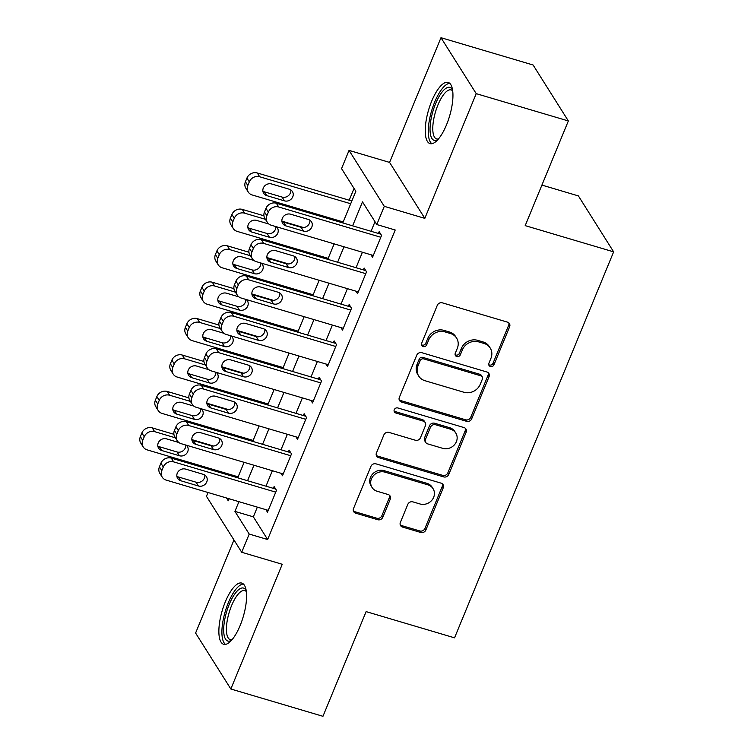 <?xml version="1.0" encoding="UTF-8"?>
<svg xmlns="http://www.w3.org/2000/svg" width="754" height="754" viewBox="0 0 754 754"><rect width="100%" height="100%" fill="white"/><g stroke="black" fill="none" stroke-linecap="round" stroke-linejoin="round"><path stroke-width="1.13" d="M490.411 366.51A2.809 2.526 147.8 0 0 493.974 364.766L509.619 326.784A4.015 3.61 147.8 0 0 507.48 322.137L442.372 302.844A4.015 3.61 147.8 0 0 437.282 305.342L421.627 343.324A2.809 2.526 147.8 0 0 423.135 346.576A2.809 2.526 147.8 0 0 426.698 344.823L428.724 339.903A12.846 11.564 147.8 0 1 445.011 331.901L450.43 333.513A12.846 11.564 147.8 0 1 456.594 338.094A12.846 11.564 147.8 0 1 457.292 348.376L455.265 353.296A2.809 2.526 147.8 0 0 456.773 356.548A2.809 2.526 147.8 0 0 460.336 354.795L462.362 349.875A12.846 11.564 147.8 0 1 478.649 341.873L484.068 343.475A12.846 11.564 147.8 0 1 490.232 348.065A12.846 11.564 147.8 0 1 490.929 358.348L488.903 363.258A2.809 2.526 147.8 0 0 490.411 366.51M488.733 364.663A2.809 2.526 147.8 0 0 493.022 363.249L508.667 325.276A4.015 3.61 147.8 0 0 508.818 322.882M421.458 344.719A2.809 2.526 147.8 0 0 425.746 343.306L427.772 338.395L428.724 339.903M455.096 354.691A2.809 2.526 147.8 0 0 459.384 353.277L461.41 348.367L462.362 349.875M240.158 625.481A31.913 10.942 -73.5 0 0 241.798 583.087A31.913 10.942 -73.5 0 0 225.295 601.89A31.913 10.942 -73.5 0 0 223.655 644.284A31.913 10.942 -73.5 0 0 240.158 625.481M446.519 124.806A31.913 10.942 -73.5 0 0 448.159 82.412A31.913 10.942 -73.5 0 0 431.665 101.215A31.913 10.942 -73.5 0 0 430.025 143.609A31.913 10.942 -73.5 0 0 446.519 124.806M400.374 522.418A4.015 3.61 147.8 0 0 402.513 527.065L420.779 532.484A4.015 3.61 147.8 0 0 425.878 529.977L443.258 487.8A4.015 3.61 147.8 0 0 441.109 483.154L376.01 463.861A4.015 3.61 147.8 0 0 370.921 466.358L353.532 508.535A4.015 3.61 147.8 0 0 355.681 513.182L377.745 519.723A4.015 3.61 147.8 0 0 382.834 517.225L390.27 499.167A4.015 3.61 147.8 0 0 388.131 494.52L377.188 491.278A10.745 9.661 147.8 0 1 372.033 487.442A10.745 9.661 147.8 0 1 373.277 475.878A10.745 9.661 147.8 0 1 385.068 472.164L427.933 484.86A10.745 9.661 147.8 0 1 433.079 488.696A10.745 9.661 147.8 0 1 431.835 500.27A10.745 9.661 147.8 0 1 420.044 503.983L412.9 501.872A4.015 3.61 147.8 0 0 407.81 504.369L400.374 522.418M257.35 507.131L253.353 516.839L267.642 539.525L249.216 534.058L241.714 552.267L206.464 496.321L208.038 492.513M568.346 120.951L476.226 93.647L440.977 37.7L533.106 65.004L568.346 120.951L525.199 225.635L613.633 251.855L454.549 637.827L366.114 611.617L322.957 716.3L230.837 688.996L282.241 564.284L241.714 552.267M440.977 37.7L389.582 162.412L424.822 218.358L476.226 93.647M424.822 218.358L384.286 206.342L376.783 224.551L362.495 201.874L352.618 225.832M267.642 539.525L395.209 230.017L376.783 224.551M466.594 421.326A4.015 3.61 147.8 0 0 471.693 418.819L489.073 376.651A4.015 3.61 147.8 0 0 486.924 372.005L421.825 352.702A4.015 3.61 147.8 0 0 416.736 355.209L399.347 397.377A4.015 3.61 147.8 0 0 401.496 402.023L466.594 421.326L465.642 419.808A4.015 3.61 147.8 0 0 470.732 417.311L488.121 375.134A4.015 3.61 147.8 0 0 488.272 372.749M466.161 432.221L448.781 474.398A4.015 3.61 147.8 0 1 443.691 476.905L378.583 457.603A4.015 3.61 147.8 0 1 376.444 452.956L383.88 434.907A4.015 3.61 147.8 0 1 388.97 432.41L415.379 440.232A4.015 3.61 147.8 0 0 420.468 437.735L425.397 425.756A4.015 3.61 147.8 0 0 423.258 421.109L395.765 412.966A2.809 2.526 147.8 0 1 394.747 408.932A2.809 2.526 147.8 0 1 397.829 407.961L464.021 427.575A4.015 3.61 147.8 0 1 466.161 432.221L465.209 430.713L447.829 472.89L448.781 474.398M233.966 539.968L195.597 633.049L230.837 688.996M370.959 254.767L372.542 257.284L381.552 235.437L379.168 231.657L378.414 233.476M355.954 291.185L357.537 293.692L366.538 271.845L364.163 268.066L363.409 269.885M340.94 327.594L342.523 330.111L351.534 308.263L349.149 304.484L348.405 306.303M325.935 364.012L327.519 366.519L336.52 344.672L334.145 340.893L333.391 342.712M310.931 400.421L312.514 402.938L321.515 381.09L319.131 377.311L318.386 379.13M295.917 436.839L297.5 439.346L306.51 417.499L304.126 413.72L303.372 415.539M280.912 473.248L282.496 475.765L291.496 453.908L289.121 450.129L288.367 451.957M374.992 221.714L371.043 231.29M362.41 252.241L356.039 267.708M347.406 288.65L341.025 304.116M332.391 325.059L326.02 340.525M317.387 361.477L311.016 376.943M302.382 397.886L296.002 413.352M287.368 434.304L280.997 449.77M272.364 470.713L265.983 486.179M265.908 509.657L267.482 512.173L276.492 490.326L274.107 486.547L273.363 488.366M354.041 188.443L349.187 200.215M340.554 221.167L340.148 222.138M325.549 257.576L325.144 258.547M310.535 293.994L310.139 294.965M295.53 330.403L295.125 331.374M280.516 366.812L280.12 367.782M265.512 403.23L265.116 404.201M250.507 439.639L250.102 440.609M235.493 476.057L235.097 477.028M613.633 251.855L578.393 195.908L541.909 185.088M342.787 222.92L355.831 191.29L341.543 168.604L349.045 150.395L384.286 206.342M389.582 162.412L349.045 150.395M238.933 501.664L234.928 511.382L249.216 534.058M343.984 246.775L337.613 262.241M328.98 283.193L322.608 298.659M313.975 319.602L307.594 335.068M298.961 356.011L292.59 371.477M283.956 392.429L277.576 407.895M268.942 428.837L262.571 444.304M253.938 465.256L247.566 480.722M226.483 497.979L228.255 500.797L229.103 498.752M237.736 477.81L244.107 462.343M252.741 441.392L259.112 425.925M267.745 404.983L274.126 389.516M282.759 368.565L289.131 353.098M297.764 332.156L304.145 316.689M312.778 295.747L319.149 280.271M327.783 259.329L334.154 243.862M253.353 516.839L234.928 511.382M490.232 348.065L489.28 346.557A12.846 11.564 147.8 0 0 483.116 341.967L484.068 343.475M461.41 348.367A12.846 11.564 147.8 0 1 477.697 340.356L483.116 341.967M456.594 338.094L455.642 336.586A12.846 11.564 147.8 0 0 449.478 331.996L450.43 333.513M427.772 338.395A12.846 11.564 147.8 0 1 444.059 330.393L449.478 331.996M399.196 399.771A4.015 3.61 147.8 0 0 400.544 400.515L465.642 419.808M482.39 379.073A2.809 2.526 147.8 0 0 480.892 375.822L423.739 358.885A2.809 2.526 147.8 0 0 420.176 360.638L418.036 365.822A12.846 11.564 147.8 0 0 418.743 376.105A12.846 11.564 147.8 0 0 424.898 380.685L463.964 392.269A12.846 11.564 147.8 0 0 480.251 384.257L482.39 379.073M482.23 376.83L481.278 375.313A2.809 2.526 147.8 0 0 479.93 374.314L480.892 375.822M418.743 376.105L417.791 374.587A12.846 11.564 147.8 0 1 417.085 364.305L419.224 359.13A2.809 2.526 147.8 0 1 422.787 357.377L479.93 374.314M376.293 455.35A4.015 3.61 147.8 0 0 377.631 456.095L442.739 475.388A4.015 3.61 147.8 0 0 447.829 472.89M425.181 422.542L424.229 421.034A4.015 3.61 147.8 0 0 422.306 419.601L394.813 411.448L395.765 412.966M394.097 411.109A2.809 2.526 147.8 0 0 394.813 411.448M442.777 448.357A10.745 9.661 147.8 0 0 454.558 444.643A10.745 9.661 147.8 0 0 455.802 433.069A10.745 9.661 147.8 0 0 450.656 429.233L435.558 424.756A4.015 3.61 147.8 0 0 430.468 427.254L425.529 439.233A4.015 3.61 147.8 0 0 427.669 443.88L442.777 448.357M455.802 433.069L454.851 431.552A10.745 9.661 147.8 0 0 449.704 427.716L450.656 429.233M425.746 442.447L424.794 440.93A4.015 3.61 147.8 0 1 424.577 437.716L429.516 425.746A4.015 3.61 147.8 0 1 434.606 423.248L449.704 427.716M465.209 430.713A4.015 3.61 147.8 0 0 465.359 428.319M433.079 488.696L432.127 487.188A10.745 9.661 147.8 0 0 426.971 483.352L427.933 484.86M372.033 487.442L371.081 485.934A10.745 9.661 147.8 0 1 372.325 474.36A10.745 9.661 147.8 0 1 384.116 470.647L426.971 483.352M353.381 510.929A4.015 3.61 147.8 0 0 354.729 511.674L376.793 518.215A4.015 3.61 147.8 0 0 381.882 515.708L389.318 497.659A4.015 3.61 147.8 0 0 389.469 495.265M400.223 524.812A4.015 3.61 147.8 0 0 401.562 525.557L419.827 530.967A4.015 3.61 147.8 0 0 424.917 528.469L442.306 486.292A4.015 3.61 147.8 0 0 442.457 483.898M351.826 200.998L257.293 172.977A8.181 7.361 -32.2 0 0 246.926 178.076L245.427 181.723A8.181 7.361 -32.2 0 0 245.87 188.264L248.254 192.044A8.181 7.361 147.8 0 0 252.175 194.966L343.193 221.949M248.254 192.044A8.181 7.361 147.8 0 1 247.802 185.503L249.301 181.855A8.181 7.361 147.8 0 1 259.678 176.766L350.695 203.74M262.873 191.139A6.55 5.891 147.8 0 0 264.409 191.846L282.09 197.086A6.55 5.891 147.8 0 0 290.808 189.923M266.784 195.625L284.475 200.866A6.55 5.891 147.8 0 0 291.657 198.604A6.55 5.891 147.8 0 0 292.42 191.554A6.55 5.891 147.8 0 0 289.282 189.216L271.591 183.967A6.55 5.891 147.8 0 0 264.409 186.238A6.55 5.891 147.8 0 0 263.655 193.288A6.55 5.891 147.8 0 0 266.784 195.625L264.409 191.846M373.296 255.465L271.223 225.21A8.181 7.361 147.8 0 1 267.302 222.289A8.181 7.361 147.8 0 1 266.85 215.738L268.358 212.1A8.181 7.361 147.8 0 1 278.726 207.001L380.798 237.256M380.751 234.164L276.341 203.222L278.726 207.001M285.841 225.861A6.55 5.891 -32.2 0 1 282.703 223.523A6.55 5.891 -32.2 0 1 283.457 216.473A6.55 5.891 -32.2 0 1 290.639 214.211L308.329 219.452A6.55 5.891 -32.2 0 1 311.468 221.789A6.55 5.891 -32.2 0 1 310.714 228.839A6.55 5.891 -32.2 0 1 303.523 231.11L285.841 225.861L283.457 222.081A6.55 5.891 -32.2 0 1 281.921 221.374M309.866 220.159A6.55 5.891 -32.2 0 1 301.148 227.322L283.457 222.081M267.302 222.289L264.918 218.509A8.181 7.361 -32.2 0 1 264.475 211.959L265.974 208.321A8.181 7.361 -32.2 0 1 276.341 203.222M437.914 139.603A27.615 9.463 106.5 0 1 430.11 131.403A27.615 9.463 106.5 0 1 435.614 103.675A27.615 9.463 106.5 0 1 452.589 90.075M452.711 90.942A25.57 8.765 -73.5 0 0 451.146 89.915A25.57 8.765 -73.5 0 0 437.933 104.976A25.57 8.765 -73.5 0 0 436.613 138.943A25.57 8.765 -73.5 0 0 438.479 138.934M449.752 83.336A31.706 10.867 -73.5 0 0 434.662 102.167A31.706 10.867 -73.5 0 0 431.853 143.703M231.544 640.278A27.615 9.463 106.5 0 1 230.121 640.947A27.615 9.463 106.5 0 1 225.041 618.007A27.615 9.463 106.5 0 1 241.233 588.167A27.615 9.463 106.5 0 1 246.228 590.75M246.351 591.617A25.57 8.765 -73.5 0 0 244.786 590.589A25.57 8.765 -73.5 0 0 242.665 590.674A25.57 8.765 -73.5 0 0 228.33 615.462A25.57 8.765 -73.5 0 0 230.253 639.618A25.57 8.765 -73.5 0 0 232.119 639.618M243.391 584.011A31.706 10.867 -73.5 0 0 242.062 584.265A31.706 10.867 -73.5 0 0 224.767 613.181A31.706 10.867 -73.5 0 0 225.493 644.378M303.551 227.557L281.902 221.139M263.947 215.814L242.288 209.395A8.181 7.361 -32.2 0 0 231.912 214.494L230.413 218.132A8.181 7.361 -32.2 0 0 230.865 224.683L233.24 228.462A8.181 7.361 147.8 0 0 237.161 231.384L328.178 258.358M233.24 228.462A8.181 7.361 147.8 0 1 232.798 221.912L234.296 218.274A8.181 7.361 147.8 0 1 244.664 213.175L265.436 219.329M247.868 227.548A6.55 5.891 147.8 0 0 249.395 228.255L267.086 233.495A6.55 5.891 147.8 0 0 275.832 226.577M268.895 224.032L256.586 220.385A6.55 5.891 147.8 0 0 249.404 222.647A6.55 5.891 147.8 0 0 248.641 229.697A6.55 5.891 147.8 0 0 251.779 232.034L269.47 237.274A6.55 5.891 147.8 0 0 276.652 235.012A6.55 5.891 147.8 0 0 277.406 227.962A6.55 5.891 147.8 0 0 276.322 226.718M288.546 263.966L266.888 257.548M248.943 252.232L227.274 245.804A8.181 7.361 -32.2 0 0 216.907 250.903L215.408 254.55A8.181 7.361 -32.2 0 0 215.851 261.091L218.236 264.871A8.181 7.361 147.8 0 0 222.157 267.793L313.174 294.776M218.236 264.871A8.181 7.361 147.8 0 1 217.783 258.33L219.291 254.682A8.181 7.361 147.8 0 1 229.659 249.583L250.432 255.747M232.854 263.957A6.55 5.891 147.8 0 0 234.39 264.663L252.081 269.913A6.55 5.891 147.8 0 0 260.818 262.986M253.891 260.45L241.572 256.794A6.55 5.891 147.8 0 0 234.39 259.056A6.55 5.891 147.8 0 0 233.636 266.115A6.55 5.891 147.8 0 0 236.775 268.452L254.456 273.693A6.55 5.891 147.8 0 0 261.638 271.431A6.55 5.891 147.8 0 0 262.401 264.371A6.55 5.891 147.8 0 0 261.318 263.137M273.542 300.384L251.883 293.956M233.928 288.641L212.27 282.222A8.181 7.361 -32.2 0 0 201.902 287.321L200.394 290.959A8.181 7.361 -32.2 0 0 200.847 297.5L203.222 301.289A8.181 7.361 147.8 0 0 207.152 304.211L298.169 331.185M203.222 301.289A8.181 7.361 147.8 0 1 202.779 294.739L204.277 291.101A8.181 7.361 147.8 0 1 214.654 286.002L235.418 292.156M217.849 300.375A6.55 5.891 147.8 0 0 219.386 301.082L237.067 306.322A6.55 5.891 147.8 0 0 245.813 299.404M238.877 296.859L226.568 293.212A6.55 5.891 147.8 0 0 219.386 295.474A6.55 5.891 147.8 0 0 218.622 302.524A6.55 5.891 147.8 0 0 221.761 304.861L239.452 310.101A6.55 5.891 147.8 0 0 246.633 307.839A6.55 5.891 147.8 0 0 247.387 300.789A6.55 5.891 147.8 0 0 246.304 299.545M258.528 336.793L236.869 330.375M218.924 325.049L197.265 318.631A8.181 7.361 -32.2 0 0 186.888 323.73L185.39 327.368A8.181 7.361 -32.2 0 0 185.833 333.918L188.217 337.698A8.181 7.361 147.8 0 0 192.138 340.619L283.155 367.594M188.217 337.698A8.181 7.361 147.8 0 1 187.774 331.147L189.273 327.509A8.181 7.361 147.8 0 1 199.64 322.41L220.413 328.565M202.845 336.784A6.55 5.891 147.8 0 0 204.372 337.49L222.062 342.74A6.55 5.891 147.8 0 0 230.809 335.813M223.872 333.268L211.554 329.621A6.55 5.891 147.8 0 0 204.372 331.883A6.55 5.891 147.8 0 0 203.618 338.932A6.55 5.891 147.8 0 0 206.756 341.27L224.447 346.52A6.55 5.891 147.8 0 0 231.629 344.248A6.55 5.891 147.8 0 0 232.383 337.198A6.55 5.891 147.8 0 0 231.299 335.954M358.282 291.873L256.219 261.619A8.181 7.361 147.8 0 1 252.288 258.697A8.181 7.361 147.8 0 1 251.845 252.156L253.344 248.509A8.181 7.361 147.8 0 1 263.721 243.419L365.794 273.674M365.737 270.582L261.336 239.631L263.721 243.419M270.827 262.279A6.55 5.891 -32.2 0 1 267.689 259.942A6.55 5.891 -32.2 0 1 268.452 252.892A6.55 5.891 -32.2 0 1 275.634 250.62L293.325 255.87A6.55 5.891 -32.2 0 1 296.454 258.207A6.55 5.891 -32.2 0 1 295.7 265.257A6.55 5.891 -32.2 0 1 288.518 267.519L270.827 262.279L268.452 258.499A6.55 5.891 -32.2 0 1 266.916 257.793M294.852 256.577A6.55 5.891 -32.2 0 1 286.134 263.74L268.452 258.499M252.288 258.697L249.913 254.918A8.181 7.361 -32.2 0 1 249.461 248.377L250.969 244.73A8.181 7.361 -32.2 0 1 261.336 239.631M343.277 328.292L241.205 298.037A8.181 7.361 147.8 0 1 237.284 295.116A8.181 7.361 147.8 0 1 236.841 288.565L238.339 284.927A8.181 7.361 147.8 0 1 248.707 279.828L350.78 310.082M350.733 306.991L246.332 276.049L248.707 279.828M255.823 298.688A6.55 5.891 -32.2 0 1 252.684 296.35A6.55 5.891 -32.2 0 1 253.438 289.3A6.55 5.891 -32.2 0 1 260.63 287.038L278.311 292.279A6.55 5.891 -32.2 0 1 281.449 294.616A6.55 5.891 -32.2 0 1 280.695 301.666A6.55 5.891 -32.2 0 1 273.513 303.928L255.823 298.688L253.438 294.908A6.55 5.891 -32.2 0 1 251.911 294.201M279.847 292.986A6.55 5.891 -32.2 0 1 271.129 300.149L253.438 294.908M237.284 295.116L234.899 291.336A8.181 7.361 -32.2 0 1 234.456 284.786L235.955 281.148A8.181 7.361 -32.2 0 1 246.332 276.049M328.273 364.7L226.2 334.446A8.181 7.361 147.8 0 1 222.279 331.524A8.181 7.361 147.8 0 1 221.827 324.983L223.335 321.336A8.181 7.361 147.8 0 1 233.702 316.237L335.775 346.491M335.728 343.409L231.318 312.458L233.702 316.237M240.818 335.106A6.55 5.891 -32.2 0 1 237.68 332.768A6.55 5.891 -32.2 0 1 238.434 325.709A6.55 5.891 -32.2 0 1 245.616 323.447L263.306 328.697A6.55 5.891 -32.2 0 1 266.445 331.025A6.55 5.891 -32.2 0 1 265.681 338.084A6.55 5.891 -32.2 0 1 258.499 340.346L240.818 335.106L238.434 331.317A6.55 5.891 -32.2 0 1 236.897 330.61M264.833 329.404A6.55 5.891 -32.2 0 1 256.124 336.567L238.434 331.317M222.279 331.524L219.895 327.745A8.181 7.361 -32.2 0 1 219.452 321.204L220.95 317.557A8.181 7.361 -32.2 0 1 231.318 312.458M313.259 401.119L211.186 370.864A8.181 7.361 147.8 0 1 207.265 367.943A8.181 7.361 147.8 0 1 206.822 361.392L208.321 357.754A8.181 7.361 147.8 0 1 218.698 352.655L320.761 382.909M320.714 379.818L216.313 348.876L218.698 352.655M225.804 371.515A6.55 5.891 -32.2 0 1 222.666 369.177A6.55 5.891 -32.2 0 1 223.429 362.127A6.55 5.891 -32.2 0 1 230.611 359.865L248.292 365.106A6.55 5.891 -32.2 0 1 251.431 367.443A6.55 5.891 -32.2 0 1 250.677 374.493A6.55 5.891 -32.2 0 1 243.495 376.755L225.804 371.515L223.429 367.735A6.55 5.891 -32.2 0 1 221.893 367.028M249.828 365.813A6.55 5.891 -32.2 0 1 241.11 372.976L223.429 367.735M207.265 367.943L204.89 364.154A8.181 7.361 -32.2 0 1 204.438 357.613L205.936 353.975A8.181 7.361 -32.2 0 1 216.313 348.876M243.523 373.202L221.864 366.783M203.919 361.468L182.251 355.049A8.181 7.361 -32.2 0 0 171.884 360.139L170.385 363.786A8.181 7.361 -32.2 0 0 170.828 370.327L173.213 374.107A8.181 7.361 147.8 0 0 177.133 377.028L268.151 404.012M173.213 374.107A8.181 7.361 147.8 0 1 172.76 367.566L174.268 363.928A8.181 7.361 147.8 0 1 184.636 358.829L205.408 364.983M187.831 373.202A6.55 5.891 147.8 0 0 189.367 373.909L207.058 379.149A6.55 5.891 147.8 0 0 215.795 372.222M208.867 369.686L196.549 366.039A6.55 5.891 147.8 0 0 189.367 368.301A6.55 5.891 147.8 0 0 188.613 375.351A6.55 5.891 147.8 0 0 191.752 377.688L209.433 382.928A6.55 5.891 147.8 0 0 216.615 380.666A6.55 5.891 147.8 0 0 217.378 373.616A6.55 5.891 147.8 0 0 216.294 372.372M298.254 437.527L196.181 407.273A8.181 7.361 147.8 0 1 192.261 404.351A8.181 7.361 147.8 0 1 191.818 397.801L193.316 394.163A8.181 7.361 147.8 0 1 203.684 389.064L305.756 419.318M305.709 416.236L201.309 385.285L203.684 389.064M210.8 407.923A6.55 5.891 -32.2 0 1 207.661 405.586A6.55 5.891 -32.2 0 1 208.415 398.536A6.55 5.891 -32.2 0 1 215.597 396.274L233.288 401.514A6.55 5.891 -32.2 0 1 236.426 403.852A6.55 5.891 -32.2 0 1 235.672 410.902A6.55 5.891 -32.2 0 1 228.481 413.173L210.8 407.923L208.415 404.144A6.55 5.891 -32.2 0 1 206.888 403.437M234.824 402.221A6.55 5.891 -32.2 0 1 226.106 409.394L208.415 404.144M192.261 404.351L189.876 400.572A8.181 7.361 -32.2 0 1 189.433 394.022L190.932 390.383A8.181 7.361 -32.2 0 1 201.309 385.285M228.509 409.62L206.86 403.202M188.905 397.876L167.247 391.458A8.181 7.361 -32.2 0 0 156.87 396.557L155.371 400.195A8.181 7.361 -32.2 0 0 155.824 406.745L158.199 410.525A8.181 7.361 147.8 0 0 162.119 413.446L253.146 440.421M158.199 410.525A8.181 7.361 147.8 0 1 157.756 403.974L159.254 400.336A8.181 7.361 147.8 0 1 169.631 395.237L190.394 401.392M172.826 409.611A6.55 5.891 147.8 0 0 174.353 410.317L192.044 415.558A6.55 5.891 147.8 0 0 200.79 408.64M193.853 406.095L181.544 402.447A6.55 5.891 147.8 0 0 174.363 404.709A6.55 5.891 147.8 0 0 173.599 411.759A6.55 5.891 147.8 0 0 176.738 414.097L194.428 419.347A6.55 5.891 147.8 0 0 201.61 417.075A6.55 5.891 147.8 0 0 202.364 410.025A6.55 5.891 147.8 0 0 201.28 408.781M283.24 473.936L181.177 443.682A8.181 7.361 147.8 0 1 177.256 440.76A8.181 7.361 147.8 0 1 176.804 434.219L178.302 430.581A8.181 7.361 147.8 0 1 188.679 425.482L290.752 455.736M290.705 452.645L186.295 421.703L188.679 425.482M195.786 444.342A6.55 5.891 -32.2 0 1 192.656 442.004A6.55 5.891 -32.2 0 1 193.41 434.954A6.55 5.891 -32.2 0 1 200.592 432.692L218.283 437.933A6.55 5.891 -32.2 0 1 221.412 440.27A6.55 5.891 -32.2 0 1 220.658 447.32A6.55 5.891 -32.2 0 1 213.476 449.582L195.786 444.342L193.41 440.562A6.55 5.891 -32.2 0 1 191.874 439.855M219.81 438.639A6.55 5.891 -32.2 0 1 211.092 445.803L193.41 440.562M177.256 440.76L174.871 436.981A8.181 7.361 -32.2 0 1 174.419 430.44L175.927 426.792A8.181 7.361 -32.2 0 1 186.295 421.703M213.505 446.029L191.846 439.61M173.901 434.295L152.233 427.867A8.181 7.361 -32.2 0 0 141.865 432.966L140.367 436.613A8.181 7.361 -32.2 0 0 140.81 443.154L143.194 446.933A8.181 7.361 147.8 0 0 147.115 449.855L238.132 476.839M143.194 446.933A8.181 7.361 147.8 0 1 142.742 440.393L144.25 436.745A8.181 7.361 147.8 0 1 154.617 431.646L175.39 437.81M157.812 446.029A6.55 5.891 147.8 0 0 159.348 446.736L177.039 451.976A6.55 5.891 147.8 0 0 185.776 445.048M178.849 442.513L166.53 438.856A6.55 5.891 147.8 0 0 159.348 441.128A6.55 5.891 147.8 0 0 158.594 448.178A6.55 5.891 147.8 0 0 161.733 450.515L179.414 455.755A6.55 5.891 147.8 0 0 186.606 453.493A6.55 5.891 147.8 0 0 187.36 446.443A6.55 5.891 147.8 0 0 186.276 445.199M268.236 510.354L166.163 480.1A8.181 7.361 147.8 0 1 162.242 477.178A8.181 7.361 147.8 0 1 161.799 470.628L163.298 466.99A8.181 7.361 147.8 0 1 173.665 461.891L275.738 492.145M275.691 489.054L171.29 458.112L173.665 461.891M180.781 480.75A6.55 5.891 -32.2 0 1 177.642 478.413A6.55 5.891 -32.2 0 1 178.396 471.363A6.55 5.891 -32.2 0 1 185.588 469.101L203.269 474.341A6.55 5.891 -32.2 0 1 206.407 476.679A6.55 5.891 -32.2 0 1 205.653 483.729A6.55 5.891 -32.2 0 1 198.472 486L180.781 480.75L178.396 476.971A6.55 5.891 -32.2 0 1 176.87 476.264M204.805 475.048A6.55 5.891 -32.2 0 1 196.087 482.211L178.396 476.971M162.242 477.178L159.857 473.399A8.181 7.361 -32.2 0 1 159.414 466.849L160.913 463.21A8.181 7.361 -32.2 0 1 171.29 458.112M493.022 363.249L493.974 364.766M425.746 343.306L426.698 344.823M459.384 353.277L460.336 354.795M477.697 340.356L478.649 341.873M444.059 330.393L445.011 331.901M508.667 325.276L509.619 326.784M400.544 400.515L401.496 402.023M488.121 375.134L489.073 376.651M470.732 417.311L471.693 418.819M422.787 357.377L423.739 358.885M419.224 359.13L420.176 360.638M417.085 364.305L418.036 365.822M442.739 475.388L443.691 476.905M377.631 456.095L378.583 457.603M422.306 419.601L423.258 421.109M434.606 423.248L435.558 424.756M429.516 425.746L430.468 427.254M424.577 437.716L425.529 439.233M384.116 470.647L385.068 472.164M389.318 497.659L390.27 499.167M381.882 515.708L382.834 517.225M376.793 518.215L377.745 519.723M354.729 511.674L355.681 513.182M442.306 486.292L443.258 487.8M424.917 528.469L425.878 529.977M419.827 530.967L420.779 532.484M401.562 525.557L402.513 527.065M259.678 176.766L257.293 172.977M249.301 181.855L246.926 178.076M247.802 185.503L245.427 181.723M282.09 197.086L284.475 200.866M264.475 211.959L266.85 215.738M265.974 208.321L268.358 212.1M303.523 231.11L301.148 227.322M244.664 213.175L242.288 209.395M234.296 218.274L231.912 214.494M232.798 221.912L230.413 218.132M249.395 228.255L251.779 232.034M267.086 233.495L269.47 237.274M229.659 249.583L227.274 245.804M219.291 254.682L216.907 250.903M217.783 258.33L215.408 254.55M234.39 264.663L236.775 268.452M252.081 269.913L254.456 273.693M214.654 286.002L212.27 282.222M204.277 291.101L201.902 287.321M202.779 294.739L200.394 290.959M219.386 301.082L221.761 304.861M237.067 306.322L239.452 310.101M199.64 322.41L197.265 318.631M189.273 327.509L186.888 323.73M187.774 331.147L185.39 327.368M204.372 337.49L206.756 341.27M222.062 342.74L224.447 346.52M249.461 248.377L251.845 252.156M250.969 244.73L253.344 248.509M288.518 267.519L286.134 263.74M234.456 284.786L236.841 288.565M235.955 281.148L238.339 284.927M273.513 303.928L271.129 300.149M219.452 321.204L221.827 324.983M220.95 317.557L223.335 321.336M258.499 340.346L256.124 336.567M204.438 357.613L206.822 361.392M205.936 353.975L208.321 357.754M243.495 376.755L241.11 372.976M184.636 358.829L182.251 355.049M174.268 363.928L171.884 360.139M172.76 367.566L170.385 363.786M189.367 373.909L191.752 377.688M207.058 379.149L209.433 382.928M189.433 394.022L191.818 397.801M190.932 390.383L193.316 394.163M228.481 413.173L226.106 409.394M169.631 395.237L167.247 391.458M159.254 400.336L156.87 396.557M157.756 403.974L155.371 400.195M174.353 410.317L176.738 414.097M192.044 415.558L194.428 419.347M174.419 430.44L176.804 434.219M175.927 426.792L178.302 430.581M213.476 449.582L211.092 445.803M154.617 431.646L152.233 427.867M144.25 436.745L141.865 432.966M142.742 440.393L140.367 436.613M159.348 446.736L161.733 450.515M177.039 451.976L179.414 455.755M159.414 466.849L161.799 470.628M160.913 463.21L163.298 466.99M198.472 486L196.087 482.211"/></g></svg>
